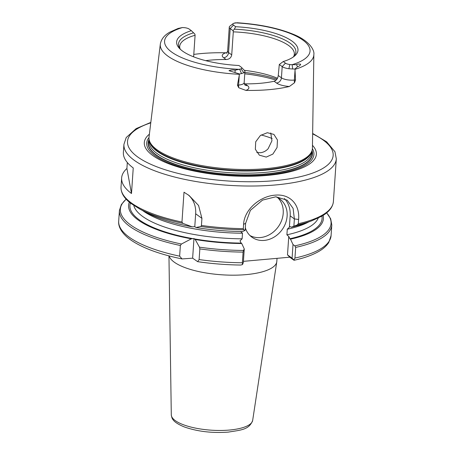<?xml version="1.0" encoding="UTF-8"?>
<svg xmlns="http://www.w3.org/2000/svg" width="455" height="455" viewBox="0 0 455 455"><rect width="100%" height="100%" fill="white"/><g stroke="black" fill="none" stroke-linecap="round" stroke-linejoin="round"><path stroke-width="0.68" d="M149.143 139.679A82.167 26.02 3.9 0 0 148.404 142.256A82.167 26.02 3.9 0 0 265.481 173.998A82.167 26.02 3.9 0 0 312.34 153.432A82.167 26.02 3.9 0 0 311.965 150.781M148.398 142.335A82.179 26.026 3.9 0 0 148.387 142.409A82.179 26.026 3.9 0 0 265.475 174.151A82.179 26.026 3.9 0 0 312.34 153.591A82.179 26.026 3.9 0 0 312.34 153.511M295.517 79.972L294.499 82.753L289.374 86.49A14.799 4.686 -176.1 0 1 276.526 83.02A5.068 4.3 -53.8 0 0 281.423 77.816L282.191 66.623L279.296 64.508L278.261 75.502L281.423 77.816A9.731 3.083 3.9 0 0 294.362 80.074L295.517 79.972L294.994 69.342A76.952 24.371 -176.1 0 0 313.853 54.583L312.42 148.182A81.894 25.935 -176.1 0 1 311.92 150.912A81.894 25.935 -176.1 0 1 265.72 168.674A81.894 25.935 -176.1 0 1 149.166 139.816A81.894 25.935 -176.1 0 1 149.041 137.046L160.325 44.118A76.952 24.371 -176.1 0 0 239.438 74.313L237.453 85.17L238.608 85.068L239.285 75.16M312.466 145.304A86.234 27.311 -176.1 0 1 267.21 175.42A86.234 27.311 -176.1 0 1 172.496 165.154A86.234 27.311 -176.1 0 1 149.388 134.185M312.033 150.56A82.378 26.089 -176.1 0 1 265.561 174.214A82.378 26.089 -176.1 0 1 181.187 166.376A82.378 26.089 -176.1 0 1 149.098 139.452M270.742 132.945L271.948 140.777L268.109 148.751C265.879 151.106 263.274 152.431 260.288 152.732L256.779 152.448M245.319 227.779A23.654 20.06 126.2 0 0 251.825 237.112A23.654 20.06 126.2 0 0 264.264 240.411A23.654 20.06 126.2 0 0 285.552 223.263A23.654 20.06 126.2 0 0 279.762 198.937A23.654 20.06 126.2 0 0 275.81 196.782M249.971 235.548A23.654 20.06 126.2 0 0 260.362 237.555A23.654 20.06 126.2 0 0 281.122 221.716A23.654 20.06 126.2 0 0 277.709 197.652M169.146 255.938A54.065 17.119 3.9 0 0 246.001 274.632A54.065 17.119 3.9 0 0 276.771 261.835A54.065 17.119 3.9 0 0 276.822 261.392L277.032 258.338M266.238 157.089L259.367 155.172L255.346 149.28L255.716 141.778L260.385 135.51L267.33 132.706L273.899 134.401L277.459 139.986L277.067 147.505L272.886 154.074L266.238 157.089M289.374 86.49A77.777 24.633 -176.1 0 1 269.263 89.641A77.777 24.633 -176.1 0 1 245.865 90.386L238.744 87.741L237.453 85.17M293.663 56.545A57.444 18.189 3.9 0 0 294.334 54.173A57.444 18.189 3.9 0 0 233.296 31.85L231.726 54.873C231.129 57.802 229.246 59.355 226.084 59.531L223.667 57.762A14.799 4.686 -176.1 0 1 225.885 52.797A78.453 24.843 3.9 0 0 201.582 53.536A78.453 24.843 3.9 0 0 193.785 54.412M225.885 52.797L227.073 52.774M201.44 225.458L201.923 218.36L198.573 205.489L189.109 195.502L184.002 192.215L181.966 222.057L182.859 223.354A105.594 33.442 -176.1 0 1 139.856 209.09L146.129 212.417A97.643 30.923 3.9 0 0 192.169 226.835L194.78 226.675L196.025 227.506L200.877 226.499L201.44 225.458A106.436 33.71 3.9 0 0 243.306 228.643L243.596 224.378C244.255 209.3 260.283 196.202 274.934 195.172C289.767 193.602 299.947 204.278 298.616 219.452L298.326 223.718A106.436 33.71 3.9 0 0 333.401 201.508L336.308 158.875A106.436 33.71 -176.1 0 1 275.633 184.94A106.436 33.71 -176.1 0 1 123.925 144.394L123.379 152.385A106.436 33.71 -176.1 0 0 133.241 167.952L131.495 193.529A106.436 33.71 -176.1 0 1 121.639 177.968A106.436 33.71 -176.1 0 1 126.905 168.487L127.315 162.492M276.526 83.02L274.109 81.252A57.444 18.189 -176.1 0 1 260.567 83.276A57.444 18.189 -176.1 0 1 245.046 83.851L247.463 85.62A14.799 4.686 -176.1 0 1 245.865 90.386M244.255 83.788L245.046 83.851M193.62 56.835L195.093 35.268A57.444 18.189 3.9 0 0 179.719 46.364A57.444 18.189 3.9 0 0 180.061 48.804M226.084 59.531A57.444 18.189 3.9 0 0 210.563 60.111A57.444 18.189 3.9 0 0 205.671 60.646M293.003 57.199A58.826 18.632 3.9 0 0 294.527 55.51A58.826 18.632 3.9 0 0 234.302 29.177L235.667 26.714A60.822 19.264 -176.1 0 1 294.072 56.426A60.822 19.264 -176.1 0 1 283.249 61.544L279.296 64.508M195.093 35.268L194.888 34.114L191.367 30.684A60.822 19.264 -176.1 0 0 179.674 48.628A60.822 19.264 -176.1 0 0 238.955 65.509L241.156 67.118A6.353 2.013 -176.1 0 1 241.446 67.368A6.353 2.013 -176.1 0 1 241.076 68.893L235.161 70.167C232.914 69.797 230.856 69.968 228.996 70.684L239.529 73.983L241.52 73.568L239.694 69.382A72.902 23.086 3.9 0 1 171.575 51.995A72.902 23.086 3.9 0 1 182.512 27.533L184.787 27.698A6.353 2.013 3.9 0 1 189.166 29.069L191.367 30.684M193.597 32.823A58.826 18.632 3.9 0 0 179.35 47.656A58.826 18.632 3.9 0 0 180.624 49.538M274.109 81.252C276.441 80.472 277.829 78.556 278.261 75.502M277.487 78.266A57.444 18.189 3.9 0 0 244.335 70.326M233.296 31.85L233.091 30.695L230.202 28.574A9.731 3.083 -176.1 0 1 229.263 27.129A9.731 3.083 -176.1 0 1 229.889 26.14L233.261 23.518A6.353 2.013 -176.1 0 1 233.54 23.33L237.032 22.75C259.037 24.183 277.647 27.971 292.861 34.119C308.888 40.37 314.729 49.896 313.853 54.583M234.302 29.177L233.091 30.695M226.613 53.281L227.631 51.114A9.731 3.083 3.9 0 0 228.564 52.558L230.202 28.574L233.466 25.105L235.667 26.714M285.456 63.154A6.353 2.013 3.9 0 0 289.835 64.53L292.11 64.69L292.684 68.989L288.902 68.728A9.731 3.083 3.9 0 1 282.191 66.623L285.456 63.154L283.249 61.544M192.636 258.178L197.641 261.659L199.119 259.566L199.842 248.902L199.472 247.173L195.206 239.501A97.643 30.923 3.9 0 0 241.753 243.533L241.156 243.095A96.301 30.496 -176.1 0 1 194.41 238.915L193.972 238.517L191.356 238.824L181.448 244.028L180.368 245.501L179.64 256.159L182.051 258.935L192.636 258.178L193.972 238.517M195.206 239.501L194.41 238.915M293.674 260.055L289.767 257.194L287.503 254.857L288.76 236.463L286.9 234.808L287.281 229.212L289.391 227.199L290.165 215.846A27.033 22.926 126.2 0 0 284.398 198.539M243.419 261.346L289.767 257.194M295.67 247.395L294.948 258.059A106.436 33.71 3.9 0 0 331.075 235.616L331.803 224.952A106.436 33.71 -176.1 0 1 295.67 247.395L294.857 245.854A105.594 33.442 3.9 0 0 326.622 212.872M129.328 202.179A97.643 30.923 3.9 0 0 191.356 238.824M321.941 216.102A96.301 30.496 -176.1 0 1 289.898 238.733L290.5 239.171L293.014 244.551L294.857 245.854M290.5 239.171A97.643 30.923 3.9 0 0 323.113 215.391M291.314 227.176A97.643 30.923 3.9 0 0 305.077 223.257L311.743 220.806A105.594 33.442 -176.1 0 1 297.195 224.975L291.314 227.176L290.068 226.573L289.391 227.199M196.025 227.506A97.643 30.923 3.9 0 0 242.572 231.544L245.143 230.355L243.704 229.764A105.594 33.442 -176.1 0 1 200.877 226.499M182.859 223.354L192.169 226.835M240.644 231.561L242.504 233.222L242.123 238.818L240.012 240.831L241.156 243.095M233.466 25.105A6.353 2.013 -176.1 0 1 233.261 23.518M241.446 67.368L244.432 70.428A9.731 3.083 -176.1 0 1 244.921 71.492A9.731 3.083 -176.1 0 1 243.863 72.76L241.52 73.568M239.529 73.983L239.438 74.313M199.119 259.566A106.436 33.71 3.9 0 0 242.373 262.762L243.101 252.104A106.436 33.71 -176.1 0 1 199.842 248.902M199.472 247.173A105.594 33.442 3.9 0 0 243.516 250.449L244.267 248.919L241.753 243.533M287.503 254.857L292.082 258.201L293.014 244.551M289.898 238.733L288.76 236.463M293.89 225.993L294.374 218.923L293.1 208.384L287.168 200.172L275.844 196.782L262.524 200.103L250.398 210.324L245.626 223.286L245.143 230.355M244.267 248.919L243.334 262.569L242.532 264.56L240.735 265.043C226.209 264.861 211.842 263.735 197.641 261.659M272.141 138.525A57.444 18.189 3.9 0 0 261.159 134.959M294.994 69.342L294.948 69.018L292.684 68.989M160.325 44.118C161.263 38.999 164.562 34.944 170.221 31.947L178.15 28.443L182.512 27.533M294.948 69.018L297.615 66.663C299.083 66.339 300.101 65.537 300.67 64.257C299.089 63.865 297.667 64.007 296.41 64.684L292.11 64.69A72.902 23.086 3.9 0 0 303.041 40.228A72.902 23.086 3.9 0 0 234.928 22.841M194.78 226.675L195.661 213.776A27.033 22.926 126.2 0 0 187.955 194.683M242.373 262.762L242.532 264.56M243.516 250.449L243.101 252.104M294.948 258.059L293.964 259.959L292.082 258.201M297.195 224.975L298.326 223.718M243.306 228.643L243.704 229.764M131.495 193.529L126.905 168.487M150.764 122.839A103.057 32.635 3.9 0 0 149.325 163.618A103.057 32.635 3.9 0 0 274.405 180.686A103.057 32.635 3.9 0 0 312.642 133.872M311.92 150.912L311.521 152.015A81.57 25.833 -176.1 0 1 265.504 169.709A81.57 25.833 -176.1 0 1 149.411 140.965L149.166 139.816M311.726 151.441A81.502 25.81 -176.1 0 1 265.441 170.187A81.502 25.81 -176.1 0 1 149.286 140.368M311.84 151.123L311.755 152.402A81.502 25.81 -176.1 0 1 265.293 172.365A81.502 25.81 -176.1 0 1 149.126 141.312L149.217 140.038M312.397 148.694A83.811 26.544 -176.1 0 1 266.152 174.987A83.811 26.544 -176.1 0 1 177.592 166.172A83.811 26.544 -176.1 0 1 148.995 137.552M252.667 420.397C249.152 429.947 240.701 430.026 228.33 432.108C212.098 433.268 197.407 431.533 184.264 426.915C172.348 421.99 171.848 418.35 171.296 414.846A40.791 12.916 3.9 0 0 229.451 430.049A40.791 12.916 3.9 0 0 252.667 420.397L276.771 261.835M223.667 57.762A5.068 4.3 126.2 0 0 228.564 52.558L231.726 54.873M182.051 258.935C157.834 253.924 139.992 247.059 128.532 238.329C120.097 231.51 118.22 225.293 118.692 221.136A106.436 33.71 3.9 0 0 179.64 256.159M180.368 245.501A106.436 33.71 -176.1 0 1 119.42 210.477L121.371 204.505L126.143 199.154M126.194 199.21A105.594 33.442 3.9 0 0 181.448 244.028M193.045 238.676A96.301 30.496 -176.1 0 1 130.392 203.044M139.856 209.09L130.619 203.22C124.005 198.147 120.808 192.749 121.019 187.028A106.436 33.71 3.9 0 0 181.966 222.057M133.793 205.501A92.922 29.427 3.9 0 0 242.123 238.818M242.504 233.222A92.922 29.427 -176.1 0 1 142.665 210.58M286.9 234.808A92.922 29.427 3.9 0 0 318.238 218.076M308.757 221.904A92.922 29.427 -176.1 0 1 287.281 229.212M288.902 68.728L289.835 64.53M243.863 72.76L241.076 68.893M238.744 87.741A5.068 2.156 84.9 0 1 238.608 85.068A9.731 3.083 3.9 0 0 244.153 82.685L244.921 71.492M290.165 215.846L294.374 218.923L298.616 219.452M276.1 80.148A67.579 21.402 3.9 0 0 244.762 73.812M244.853 72.476A66.567 21.078 -176.1 0 1 276.964 79.147M294.499 82.753A5.068 2.156 -95.1 0 1 294.362 80.074L295.039 70.172M201.923 218.36L195.661 213.776M247.463 85.62A5.068 4.3 -53.8 0 1 244.847 84.954M235.161 70.167L235.007 72.271M296.41 64.684L297.615 66.663M245.626 223.286L243.596 224.378M336.308 158.875L334.948 151.725L326.65 141.823L312.648 133.434M118.692 221.136L119.42 210.477M121.019 187.028L121.639 177.968M227.631 51.114L229.263 27.129M171.296 414.846L168.953 255.886M244.153 82.685L244.796 84.914M331.803 224.952L330.677 218.775L326.673 212.826M311.743 220.806L321.691 216.244C328.931 212.115 332.833 207.201 333.401 201.508M294.084 260.277C304.406 257.985 312.739 254.976 319.091 251.257C323.408 248.737 326.627 245.819 328.755 242.515L331.075 235.616M150.815 122.401L136.147 128.611L126.217 137.535L123.925 144.394"/></g></svg>
